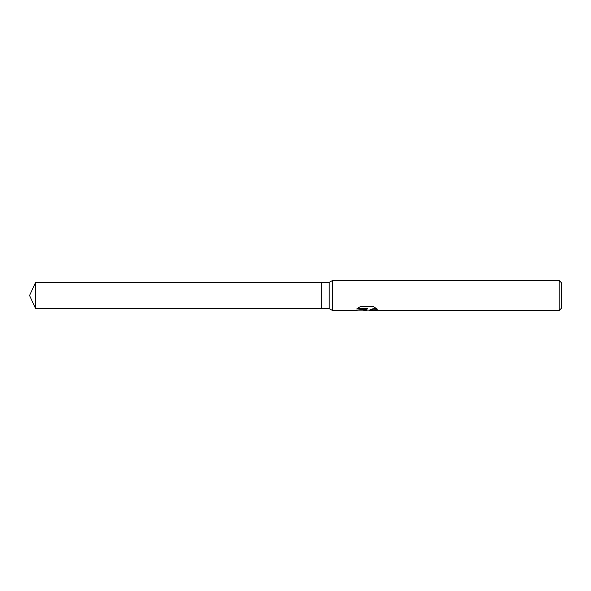 <?xml version="1.0" encoding="UTF-8"?>
<svg xmlns="http://www.w3.org/2000/svg" width="591" height="591" viewBox="0 0 591 591"><rect width="100%" height="100%" fill="white"/><g stroke="black" fill="none" stroke-linecap="round" stroke-linejoin="round"><path stroke-width="0.89" d="M357.319 308.561L367.521 308.561L367.521 308.975L354.696 310.482L332.452 310.482L329.209 308.613L321.718 308.613L321.718 282.387L329.209 282.387L332.452 280.518L559.204 280.518L561.45 282.764L561.45 308.236L559.204 310.482L369.737 310.482L370.032 309.743L372.928 308.753L376.644 308.679M329.209 308.613L329.209 282.387M332.452 310.482L332.452 280.518M367.292 310.105L366.169 310.482L362.933 310.105M366.169 310.482L366.693 309.854L364.573 310.482M559.204 310.482L559.204 280.518M367.521 308.975L356.735 308.975L360.251 306.64L373.549 306.64L377.405 309.233L372.928 309.167L369.611 310.438M358.257 310.105L364.573 310.105L366.693 309.462L366.693 309.854M321.718 308.613L35.667 308.613L29.55 295.5L35.667 282.387L321.718 282.387M35.667 308.613L35.667 282.387M366.383 310.105L369.611 310.105"/></g></svg>
